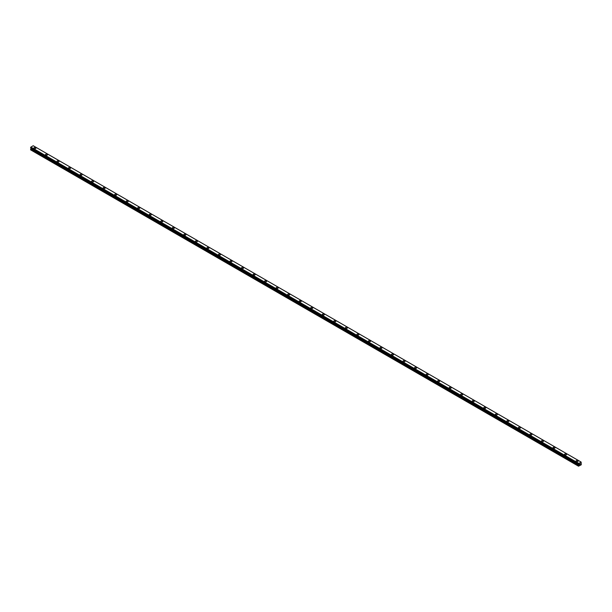 <?xml version="1.0" encoding="UTF-8"?>
<svg xmlns="http://www.w3.org/2000/svg" width="612" height="612" viewBox="0 0 612 612"><rect width="100%" height="100%" fill="white"/><g stroke="black" fill="none" stroke-linecap="round" stroke-linejoin="round"><path stroke-width="0.92" d="M33.905 148.073A1.017 0.589 180 0 1 34.532 147.523A1.017 0.589 180 0 1 35.649 147.653A1.017 0.589 180 0 1 35.947 148.073A1.017 0.589 180 0 1 35.312 148.617A1.017 0.589 180 0 1 34.203 148.487A1.017 0.589 180 0 1 33.905 148.073A1.017 0.589 180 0 1 34.532 147.53A1.017 0.589 180 0 1 35.649 147.653A1.017 0.589 180 0 1 35.947 148.073M45.441 154.729A1.017 0.589 180 0 1 46.068 154.186A1.017 0.589 180 0 1 47.185 154.316A1.017 0.589 180 0 1 47.484 154.729A1.017 0.589 180 0 1 46.849 155.272A1.017 0.589 180 0 1 45.739 155.15A1.017 0.589 180 0 1 45.441 154.729A1.017 0.589 180 0 1 46.068 154.186A1.017 0.589 180 0 1 47.185 154.316A1.017 0.589 180 0 1 47.484 154.729M58.714 160.979A1.017 0.589 180 0 1 59.012 161.392A1.017 0.589 180 0 1 58.385 161.935A1.017 0.589 180 0 1 57.276 161.805A1.017 0.589 180 0 1 56.977 161.392A1.017 0.589 180 0 1 57.605 160.849A1.017 0.589 180 0 1 58.714 160.979M56.977 161.392A1.017 0.589 180 0 1 57.605 160.849A1.017 0.589 180 0 1 58.714 160.971A1.017 0.589 180 0 1 59.012 161.392M68.513 168.055A1.017 0.589 180 0 1 69.141 167.504A1.017 0.589 180 0 1 70.25 167.634A1.017 0.589 180 0 1 70.548 168.055M70.25 167.634A1.017 0.589 180 0 1 70.548 168.048A1.017 0.589 180 0 1 69.921 168.591A1.017 0.589 180 0 1 68.812 168.468A1.017 0.589 180 0 1 68.513 168.048A1.017 0.589 180 0 1 69.141 167.504A1.017 0.589 180 0 1 70.25 167.634M80.05 174.711A1.017 0.589 180 0 1 80.677 174.168A1.017 0.589 180 0 1 81.786 174.29A1.017 0.589 180 0 1 82.085 174.711A1.017 0.589 180 0 1 81.457 175.254A1.017 0.589 180 0 1 80.348 175.124A1.017 0.589 180 0 1 80.05 174.711A1.017 0.589 180 0 1 80.677 174.168A1.017 0.589 180 0 1 81.786 174.298A1.017 0.589 180 0 1 82.085 174.711M91.578 181.366A1.017 0.589 180 0 1 92.213 180.823A1.017 0.589 180 0 1 93.322 180.953A1.017 0.589 180 0 1 93.621 181.374A1.017 0.589 180 0 1 92.993 181.909A1.017 0.589 180 0 1 91.876 181.787A1.017 0.589 180 0 1 91.578 181.366A1.017 0.589 180 0 1 92.213 180.831A1.017 0.589 180 0 1 93.322 180.953A1.017 0.589 180 0 1 93.621 181.366M103.114 188.029A1.017 0.589 180 0 1 103.749 187.486A1.017 0.589 180 0 1 104.859 187.609A1.017 0.589 180 0 1 105.157 188.029A1.017 0.589 180 0 1 104.53 188.572A1.017 0.589 180 0 1 103.413 188.442A1.017 0.589 180 0 1 103.114 188.029A1.017 0.589 180 0 1 103.749 187.486A1.017 0.589 180 0 1 104.859 187.616A1.017 0.589 180 0 1 105.157 188.029M114.651 194.685A1.017 0.589 180 0 1 115.278 194.142A1.017 0.589 180 0 1 116.395 194.272A1.017 0.589 180 0 1 116.693 194.692A1.017 0.589 180 0 1 116.058 195.236A1.017 0.589 180 0 1 114.949 195.106A1.017 0.589 180 0 1 114.651 194.685A1.017 0.589 180 0 1 115.278 194.149A1.017 0.589 180 0 1 116.395 194.272A1.017 0.589 180 0 1 116.693 194.685M126.187 201.348A1.017 0.589 180 0 1 126.814 200.805A1.017 0.589 180 0 1 127.931 200.935A1.017 0.589 180 0 1 128.229 201.348A1.017 0.589 180 0 1 127.594 201.891A1.017 0.589 180 0 1 126.485 201.761A1.017 0.589 180 0 1 126.187 201.348A1.017 0.589 180 0 1 126.814 200.805A1.017 0.589 180 0 1 127.931 200.935A1.017 0.589 180 0 1 128.229 201.348M137.723 208.011A1.017 0.589 180 0 1 138.35 207.46A1.017 0.589 180 0 1 139.46 207.59A1.017 0.589 180 0 1 139.758 208.011A1.017 0.589 180 0 1 139.131 208.554A1.017 0.589 180 0 1 138.021 208.424A1.017 0.589 180 0 1 137.723 208.011A1.017 0.589 180 0 1 138.35 207.468A1.017 0.589 180 0 1 139.46 207.59A1.017 0.589 180 0 1 139.758 208.011M149.259 214.667A1.017 0.589 180 0 1 149.886 214.123A1.017 0.589 180 0 1 150.996 214.254A1.017 0.589 180 0 1 151.294 214.667A1.017 0.589 180 0 1 150.667 215.21A1.017 0.589 180 0 1 149.558 215.08A1.017 0.589 180 0 1 149.259 214.667A1.017 0.589 180 0 1 149.886 214.123A1.017 0.589 180 0 1 150.996 214.254A1.017 0.589 180 0 1 151.294 214.667M162.532 220.917A1.017 0.589 180 0 1 162.83 221.33A1.017 0.589 180 0 1 162.203 221.873A1.017 0.589 180 0 1 161.094 221.743A1.017 0.589 180 0 1 160.795 221.33A1.017 0.589 180 0 1 161.423 220.787A1.017 0.589 180 0 1 162.532 220.917M160.795 221.33A1.017 0.589 180 0 1 161.423 220.787A1.017 0.589 180 0 1 162.532 220.909A1.017 0.589 180 0 1 162.83 221.33M172.324 227.985A1.017 0.589 180 0 1 172.959 227.442A1.017 0.589 180 0 1 174.068 227.572A1.017 0.589 180 0 1 174.366 227.985A1.017 0.589 180 0 1 173.739 228.528A1.017 0.589 180 0 1 172.622 228.406A1.017 0.589 180 0 1 172.324 227.985A1.017 0.589 180 0 1 172.959 227.442A1.017 0.589 180 0 1 174.068 227.572A1.017 0.589 180 0 1 174.366 227.985M183.86 234.648A1.017 0.589 180 0 1 184.495 234.105A1.017 0.589 180 0 1 185.604 234.228A1.017 0.589 180 0 1 185.903 234.648A1.017 0.589 180 0 1 185.275 235.192A1.017 0.589 180 0 1 184.158 235.062A1.017 0.589 180 0 1 183.86 234.648A1.017 0.589 180 0 1 184.495 234.105A1.017 0.589 180 0 1 185.604 234.235A1.017 0.589 180 0 1 185.903 234.648M195.396 241.304A1.017 0.589 180 0 1 196.024 240.761A1.017 0.589 180 0 1 197.141 240.891A1.017 0.589 180 0 1 197.439 241.312A1.017 0.589 180 0 1 196.804 241.847A1.017 0.589 180 0 1 195.695 241.725A1.017 0.589 180 0 1 195.396 241.304A1.017 0.589 180 0 1 196.024 240.761A1.017 0.589 180 0 1 197.141 240.891A1.017 0.589 180 0 1 197.439 241.304M206.933 247.967A1.017 0.589 180 0 1 207.56 247.424A1.017 0.589 180 0 1 208.669 247.546A1.017 0.589 180 0 1 208.975 247.967A1.017 0.589 180 0 1 208.34 248.51A1.017 0.589 180 0 1 207.231 248.38A1.017 0.589 180 0 1 206.933 247.967A1.017 0.589 180 0 1 207.56 247.424A1.017 0.589 180 0 1 208.669 247.554A1.017 0.589 180 0 1 208.975 247.967M218.469 254.623A1.017 0.589 180 0 1 219.096 254.079A1.017 0.589 180 0 1 220.205 254.21A1.017 0.589 180 0 1 220.504 254.63A1.017 0.589 180 0 1 219.876 255.166A1.017 0.589 180 0 1 218.767 255.043A1.017 0.589 180 0 1 218.469 254.623A1.017 0.589 180 0 1 219.096 254.087A1.017 0.589 180 0 1 220.205 254.21A1.017 0.589 180 0 1 220.504 254.623M230.005 261.286A1.017 0.589 180 0 1 230.632 260.743A1.017 0.589 180 0 1 231.741 260.873A1.017 0.589 180 0 1 232.04 261.286A1.017 0.589 180 0 1 231.412 261.829A1.017 0.589 180 0 1 230.303 261.699A1.017 0.589 180 0 1 230.005 261.286A1.017 0.589 180 0 1 230.632 260.743A1.017 0.589 180 0 1 231.741 260.873A1.017 0.589 180 0 1 232.04 261.286M241.541 267.941A1.017 0.589 180 0 1 242.168 267.398A1.017 0.589 180 0 1 243.278 267.528A1.017 0.589 180 0 1 243.576 267.949A1.017 0.589 180 0 1 242.949 268.492A1.017 0.589 180 0 1 241.839 268.362A1.017 0.589 180 0 1 241.541 267.941A1.017 0.589 180 0 1 242.168 267.406A1.017 0.589 180 0 1 243.278 267.528A1.017 0.589 180 0 1 243.576 267.941M253.07 274.604A1.017 0.589 180 0 1 253.705 274.061A1.017 0.589 180 0 1 254.814 274.191A1.017 0.589 180 0 1 255.112 274.604A1.017 0.589 180 0 1 254.485 275.148A1.017 0.589 180 0 1 253.368 275.017A1.017 0.589 180 0 1 253.07 274.604A1.017 0.589 180 0 1 253.705 274.061A1.017 0.589 180 0 1 254.814 274.191A1.017 0.589 180 0 1 255.112 274.604M264.606 281.268A1.017 0.589 180 0 1 265.241 280.717A1.017 0.589 180 0 1 266.35 280.847A1.017 0.589 180 0 1 266.648 281.268A1.017 0.589 180 0 1 266.021 281.811A1.017 0.589 180 0 1 264.904 281.681A1.017 0.589 180 0 1 264.606 281.268A1.017 0.589 180 0 1 265.241 280.724A1.017 0.589 180 0 1 266.35 280.847A1.017 0.589 180 0 1 266.648 281.268M276.142 287.923A1.017 0.589 180 0 1 276.769 287.38A1.017 0.589 180 0 1 277.886 287.51A1.017 0.589 180 0 1 278.185 287.923A1.017 0.589 180 0 1 277.55 288.466A1.017 0.589 180 0 1 276.44 288.344A1.017 0.589 180 0 1 276.142 287.923A1.017 0.589 180 0 1 276.769 287.38A1.017 0.589 180 0 1 277.886 287.51A1.017 0.589 180 0 1 278.185 287.923M287.678 294.586A1.017 0.589 180 0 1 288.306 294.043A1.017 0.589 180 0 1 289.415 294.165A1.017 0.589 180 0 1 289.713 294.586A1.017 0.589 180 0 1 289.086 295.129A1.017 0.589 180 0 1 287.977 294.999A1.017 0.589 180 0 1 287.678 294.586A1.017 0.589 180 0 1 288.306 294.043A1.017 0.589 180 0 1 289.415 294.173A1.017 0.589 180 0 1 289.713 294.586M299.214 301.242A1.017 0.589 180 0 1 299.842 300.699A1.017 0.589 180 0 1 300.951 300.829A1.017 0.589 180 0 1 301.249 301.249A1.017 0.589 180 0 1 300.622 301.785A1.017 0.589 180 0 1 299.513 301.662A1.017 0.589 180 0 1 299.214 301.242A1.017 0.589 180 0 1 299.842 300.699A1.017 0.589 180 0 1 300.951 300.829A1.017 0.589 180 0 1 301.249 301.242M310.751 307.905A1.017 0.589 180 0 1 311.378 307.362A1.017 0.589 180 0 1 312.487 307.484A1.017 0.589 180 0 1 312.786 307.905A1.017 0.589 180 0 1 312.158 308.448A1.017 0.589 180 0 1 311.049 308.318A1.017 0.589 180 0 1 310.751 307.905A1.017 0.589 180 0 1 311.378 307.362A1.017 0.589 180 0 1 312.487 307.492A1.017 0.589 180 0 1 312.786 307.905M322.287 314.56A1.017 0.589 180 0 1 322.914 314.017A1.017 0.589 180 0 1 324.023 314.147A1.017 0.589 180 0 1 324.322 314.568A1.017 0.589 180 0 1 323.694 315.103A1.017 0.589 180 0 1 322.585 314.981A1.017 0.589 180 0 1 322.287 314.56A1.017 0.589 180 0 1 322.914 314.025A1.017 0.589 180 0 1 324.023 314.147A1.017 0.589 180 0 1 324.322 314.56M333.815 321.224A1.017 0.589 180 0 1 334.45 320.68A1.017 0.589 180 0 1 335.56 320.803A1.017 0.589 180 0 1 335.858 321.224A1.017 0.589 180 0 1 335.231 321.767A1.017 0.589 180 0 1 334.114 321.637A1.017 0.589 180 0 1 333.815 321.224A1.017 0.589 180 0 1 334.45 320.68A1.017 0.589 180 0 1 335.56 320.81A1.017 0.589 180 0 1 335.858 321.224M345.352 327.879A1.017 0.589 180 0 1 345.979 327.336A1.017 0.589 180 0 1 347.096 327.466A1.017 0.589 180 0 1 347.394 327.887A1.017 0.589 180 0 1 346.759 328.43A1.017 0.589 180 0 1 345.65 328.3A1.017 0.589 180 0 1 345.352 327.879A1.017 0.589 180 0 1 345.979 327.344A1.017 0.589 180 0 1 347.096 327.466A1.017 0.589 180 0 1 347.394 327.879M356.888 334.542A1.017 0.589 180 0 1 357.515 333.999A1.017 0.589 180 0 1 358.632 334.129A1.017 0.589 180 0 1 358.93 334.542A1.017 0.589 180 0 1 358.295 335.085A1.017 0.589 180 0 1 357.186 334.955A1.017 0.589 180 0 1 356.888 334.542A1.017 0.589 180 0 1 357.515 333.999A1.017 0.589 180 0 1 358.632 334.129A1.017 0.589 180 0 1 358.93 334.542M368.424 341.205A1.017 0.589 180 0 1 369.051 340.655A1.017 0.589 180 0 1 370.161 340.785A1.017 0.589 180 0 1 370.459 341.205A1.017 0.589 180 0 1 369.832 341.748A1.017 0.589 180 0 1 368.722 341.618A1.017 0.589 180 0 1 368.424 341.205A1.017 0.589 180 0 1 369.051 340.662A1.017 0.589 180 0 1 370.161 340.785A1.017 0.589 180 0 1 370.459 341.205M379.96 347.861A1.017 0.589 180 0 1 380.588 347.318A1.017 0.589 180 0 1 381.697 347.448A1.017 0.589 180 0 1 381.995 347.861A1.017 0.589 180 0 1 381.368 348.404A1.017 0.589 180 0 1 380.259 348.282A1.017 0.589 180 0 1 379.96 347.861A1.017 0.589 180 0 1 380.588 347.318A1.017 0.589 180 0 1 381.697 347.448A1.017 0.589 180 0 1 381.995 347.861M391.496 354.524A1.017 0.589 180 0 1 392.124 353.981A1.017 0.589 180 0 1 393.233 354.103A1.017 0.589 180 0 1 393.531 354.524A1.017 0.589 180 0 1 392.904 355.067A1.017 0.589 180 0 1 391.795 354.937A1.017 0.589 180 0 1 391.496 354.524A1.017 0.589 180 0 1 392.124 353.981A1.017 0.589 180 0 1 393.233 354.111A1.017 0.589 180 0 1 393.531 354.524M403.025 361.179A1.017 0.589 180 0 1 403.66 360.636A1.017 0.589 180 0 1 404.769 360.766A1.017 0.589 180 0 1 405.067 361.179A1.017 0.589 180 0 1 404.44 361.723A1.017 0.589 180 0 1 403.331 361.6A1.017 0.589 180 0 1 403.025 361.179A1.017 0.589 180 0 1 403.66 360.636A1.017 0.589 180 0 1 404.769 360.766A1.017 0.589 180 0 1 405.067 361.179M414.561 367.843A1.017 0.589 180 0 1 415.196 367.299A1.017 0.589 180 0 1 416.305 367.422A1.017 0.589 180 0 1 416.604 367.843A1.017 0.589 180 0 1 415.976 368.386A1.017 0.589 180 0 1 414.859 368.256A1.017 0.589 180 0 1 414.561 367.843A1.017 0.589 180 0 1 415.196 367.299A1.017 0.589 180 0 1 416.305 367.43A1.017 0.589 180 0 1 416.604 367.843M426.097 374.498A1.017 0.589 180 0 1 426.725 373.955A1.017 0.589 180 0 1 427.842 374.085A1.017 0.589 180 0 1 428.14 374.506A1.017 0.589 180 0 1 427.505 375.041A1.017 0.589 180 0 1 426.396 374.919A1.017 0.589 180 0 1 426.097 374.498A1.017 0.589 180 0 1 426.725 373.955A1.017 0.589 180 0 1 427.842 374.085A1.017 0.589 180 0 1 428.14 374.498M437.634 381.161A1.017 0.589 180 0 1 438.261 380.618A1.017 0.589 180 0 1 439.378 380.74A1.017 0.589 180 0 1 439.676 381.161A1.017 0.589 180 0 1 439.041 381.704A1.017 0.589 180 0 1 437.932 381.574A1.017 0.589 180 0 1 437.634 381.161A1.017 0.589 180 0 1 438.261 380.618A1.017 0.589 180 0 1 439.378 380.748A1.017 0.589 180 0 1 439.676 381.161M449.17 387.817A1.017 0.589 180 0 1 449.797 387.274A1.017 0.589 180 0 1 450.906 387.404A1.017 0.589 180 0 1 451.205 387.824A1.017 0.589 180 0 1 450.577 388.36A1.017 0.589 180 0 1 449.468 388.238A1.017 0.589 180 0 1 449.17 387.817A1.017 0.589 180 0 1 449.797 387.281A1.017 0.589 180 0 1 450.906 387.404A1.017 0.589 180 0 1 451.205 387.817M460.706 394.48A1.017 0.589 180 0 1 461.333 393.937A1.017 0.589 180 0 1 462.442 394.067A1.017 0.589 180 0 1 462.741 394.48A1.017 0.589 180 0 1 462.114 395.023A1.017 0.589 180 0 1 461.004 394.893A1.017 0.589 180 0 1 460.706 394.48A1.017 0.589 180 0 1 461.333 393.937A1.017 0.589 180 0 1 462.442 394.067A1.017 0.589 180 0 1 462.741 394.48M472.242 401.143A1.017 0.589 180 0 1 472.869 400.592A1.017 0.589 180 0 1 473.979 400.722A1.017 0.589 180 0 1 474.277 401.143A1.017 0.589 180 0 1 473.65 401.686A1.017 0.589 180 0 1 472.541 401.556A1.017 0.589 180 0 1 472.242 401.143A1.017 0.589 180 0 1 472.869 400.6A1.017 0.589 180 0 1 473.979 400.722A1.017 0.589 180 0 1 474.277 401.143M483.771 407.799A1.017 0.589 180 0 1 484.406 407.255A1.017 0.589 180 0 1 485.515 407.385A1.017 0.589 180 0 1 485.813 407.799A1.017 0.589 180 0 1 485.186 408.342A1.017 0.589 180 0 1 484.069 408.212A1.017 0.589 180 0 1 483.771 407.799A1.017 0.589 180 0 1 484.406 407.255A1.017 0.589 180 0 1 485.515 407.385A1.017 0.589 180 0 1 485.813 407.799M495.307 414.462A1.017 0.589 180 0 1 495.942 413.919A1.017 0.589 180 0 1 497.051 414.041A1.017 0.589 180 0 1 497.349 414.462A1.017 0.589 180 0 1 496.722 415.005A1.017 0.589 180 0 1 495.605 414.875A1.017 0.589 180 0 1 495.307 414.462A1.017 0.589 180 0 1 495.942 413.919A1.017 0.589 180 0 1 497.051 414.041A1.017 0.589 180 0 1 497.349 414.462M506.843 421.117A1.017 0.589 180 0 1 507.47 420.574A1.017 0.589 180 0 1 508.587 420.704A1.017 0.589 180 0 1 508.886 421.117A1.017 0.589 180 0 1 508.251 421.66A1.017 0.589 180 0 1 507.141 421.538A1.017 0.589 180 0 1 506.843 421.117A1.017 0.589 180 0 1 507.47 420.574A1.017 0.589 180 0 1 508.587 420.704A1.017 0.589 180 0 1 508.886 421.117M518.379 427.78A1.017 0.589 180 0 1 519.007 427.237A1.017 0.589 180 0 1 520.124 427.36A1.017 0.589 180 0 1 520.422 427.78A1.017 0.589 180 0 1 519.787 428.323A1.017 0.589 180 0 1 518.678 428.193A1.017 0.589 180 0 1 518.379 427.78A1.017 0.589 180 0 1 519.007 427.237A1.017 0.589 180 0 1 520.124 427.367A1.017 0.589 180 0 1 520.422 427.78M529.916 434.436A1.017 0.589 180 0 1 530.543 433.893A1.017 0.589 180 0 1 531.652 434.023A1.017 0.589 180 0 1 531.95 434.443A1.017 0.589 180 0 1 531.323 434.979A1.017 0.589 180 0 1 530.214 434.857A1.017 0.589 180 0 1 529.916 434.436A1.017 0.589 180 0 1 530.543 433.893A1.017 0.589 180 0 1 531.652 434.023A1.017 0.589 180 0 1 531.95 434.436M541.452 441.099A1.017 0.589 180 0 1 542.079 440.556A1.017 0.589 180 0 1 543.188 440.678A1.017 0.589 180 0 1 543.487 441.099A1.017 0.589 180 0 1 542.859 441.642A1.017 0.589 180 0 1 541.75 441.512A1.017 0.589 180 0 1 541.452 441.099A1.017 0.589 180 0 1 542.079 440.556A1.017 0.589 180 0 1 543.188 440.686A1.017 0.589 180 0 1 543.487 441.099M552.988 447.754A1.017 0.589 180 0 1 553.615 447.211A1.017 0.589 180 0 1 554.724 447.341A1.017 0.589 180 0 1 555.023 447.762A1.017 0.589 180 0 1 554.396 448.298A1.017 0.589 180 0 1 553.286 448.175A1.017 0.589 180 0 1 552.988 447.754A1.017 0.589 180 0 1 553.615 447.219A1.017 0.589 180 0 1 554.724 447.341A1.017 0.589 180 0 1 555.023 447.754M564.516 454.418A1.017 0.589 180 0 1 565.151 453.874A1.017 0.589 180 0 1 566.261 454.005A1.017 0.589 180 0 1 566.559 454.418A1.017 0.589 180 0 1 565.932 454.961A1.017 0.589 180 0 1 564.815 454.831A1.017 0.589 180 0 1 564.516 454.418A1.017 0.589 180 0 1 565.151 453.874A1.017 0.589 180 0 1 566.261 454.005A1.017 0.589 180 0 1 566.559 454.418M576.053 461.073A1.017 0.589 180 0 1 576.688 460.53A1.017 0.589 180 0 1 577.797 460.66A1.017 0.589 180 0 1 578.095 461.081A1.017 0.589 180 0 1 577.468 461.624A1.017 0.589 180 0 1 576.351 461.494A1.017 0.589 180 0 1 576.053 461.073A1.017 0.589 180 0 1 576.688 460.538A1.017 0.589 180 0 1 577.797 460.66A1.017 0.589 180 0 1 578.095 461.073M579.602 464.607L579.878 463.904M580.038 464.355L580.306 463.766M578.883 465.112L578.784 463.422L581.132 462.068L581.262 464.76L578.516 466.191L578.883 465.112L30.967 148.777L30.631 149.366L30.6 149.856L578.516 466.191M30.967 148.203L578.883 464.539L30.967 148.203L30.967 148.777M30.852 148.127L578.784 464.477M581.132 462.068L33.216 145.733L30.868 147.079L30.615 147.989L578.516 464.301L30.615 147.989M578.784 463.422L30.868 147.079L578.784 463.429M578.768 463.468L30.852 147.132M578.562 463.835L30.646 147.5M578.516 463.927L30.6 147.591M578.516 464.286L30.6 147.951M578.898 464.577L30.983 148.242M578.898 465.059L30.983 148.716M578.547 465.701L30.631 149.366M578.516 465.793L30.6 149.458"/></g></svg>

